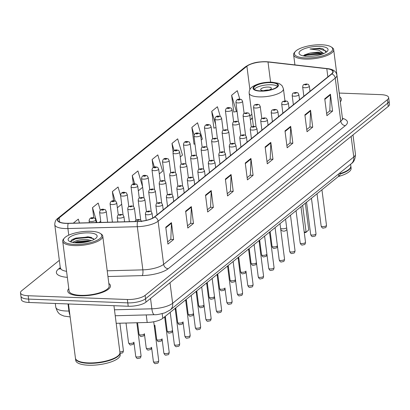 <?xml version="1.0" encoding="UTF-8"?>
<svg xmlns="http://www.w3.org/2000/svg" width="410" height="410" viewBox="0 0 410 410"><rect width="100%" height="100%" fill="white"/><g stroke="black" fill="none" stroke-linecap="round" stroke-linejoin="round"><path stroke-width="0.61" d="M339.849 172.948L339.987 174.05A13.458 4.315 172.7 0 1 338.732 176.223L162.785 318.339A13.458 4.315 172.7 0 1 147.195 322.475L116.199 323.305M59.337 260.335L21.756 290.69A13.458 4.315 -7.3 0 0 20.5 292.858L21.366 299.602A13.458 4.315 -7.3 0 0 29.038 302.478L128.212 306.244A13.458 4.315 -7.3 0 0 145.986 302.119L388.244 106.441A13.458 4.315 -7.3 0 0 389.5 104.268L389.069 100.896A13.458 4.315 -7.3 0 1 387.814 103.069A13.458 4.315 -7.3 0 0 389.069 100.896L388.634 97.524A13.458 4.315 -7.3 0 0 380.962 94.648L339.239 93.065M20.5 292.858A13.458 4.315 -7.3 0 0 28.172 295.733L127.346 299.5L127.782 302.872A13.458 4.315 -7.3 0 0 145.555 298.746L387.814 103.069L145.555 298.746A13.458 4.315 -7.3 0 1 127.782 302.872L28.603 299.105L127.782 302.872L128.212 306.244M20.93 296.23A13.458 4.315 -7.3 0 0 28.603 299.105A13.458 4.315 -7.3 0 1 20.93 296.23M80.032 295.784A21.535 6.903 -7.3 0 0 110.474 285.708A21.535 6.903 -7.3 0 0 108.834 283.494A21.535 6.903 -7.3 0 1 110.474 285.708A21.535 6.903 -7.3 0 1 80.032 295.784A21.535 6.903 -7.3 0 1 67.758 291.182A21.535 6.903 -7.3 0 0 80.032 295.784M340.326 101.788A21.535 6.903 -7.3 0 0 341.381 99.205A21.535 6.903 -7.3 0 0 339.741 96.991A21.535 6.903 -7.3 0 1 341.381 99.205A21.535 6.903 -7.3 0 1 340.326 101.788M66 223.265A14.355 4.602 172.7 0 1 57.815 220.201A14.355 4.602 172.7 0 1 59.153 217.884L246.902 66.236A14.355 4.602 172.7 0 1 268.012 61.992L326.806 68.716A14.355 4.602 172.7 0 1 332.843 71.622A14.355 4.602 172.7 0 1 331.5 73.938L154.365 217.013A14.355 4.602 172.7 0 1 137.739 221.426L68.332 223.281A14.355 4.602 172.7 0 1 66 223.265M65.846 223.388A14.714 4.72 -7.3 0 0 68.234 223.399L137.647 221.549A14.714 4.72 -7.3 0 0 154.688 217.028L331.823 73.949A14.714 4.72 -7.3 0 0 327.011 68.593L268.217 61.874A14.714 4.72 -7.3 0 0 246.579 66.225L58.83 217.874A14.714 4.72 -7.3 0 0 65.846 223.388M244.124 113.467L242.571 101.352C241.003 98.543 242.074 99.963 239.794 99.153L237.298 90.692L231.619 95.279L233.777 112.14L234.038 111.93M220.283 116.445L217.423 106.743L211.744 111.33L213.907 128.192L214.169 127.981M201.243 139.989L202.355 139.087L197.553 122.795L191.875 127.382L194.032 144.243L194.294 144.033M68.788 288.625A21.535 6.903 -7.3 0 0 67.758 291.182A21.535 6.903 -7.3 0 1 68.788 288.625M127.346 299.5A13.458 4.315 -7.3 0 0 145.119 295.374L387.383 99.697A13.458 4.315 -7.3 0 0 388.634 97.524M290.68 126.336L292.842 143.192L287.164 147.779L285.001 130.918L290.68 126.336A3.587 3.013 -128.9 0 1 290.705 126.915L285.073 131.466M310.555 110.28L312.712 127.141L307.034 131.728L304.876 114.867L310.555 110.28A3.587 3.013 -128.9 0 1 310.58 110.864L304.948 115.415M330.424 94.228L332.587 111.089L326.908 115.676L324.751 98.815L330.424 94.228A3.587 3.013 -128.9 0 1 330.455 94.812L324.817 99.363M231.061 174.491L233.223 191.347L227.545 195.934L225.382 179.078L231.061 174.491A3.587 3.013 -128.9 0 1 231.086 175.075L225.454 179.621M211.191 190.542L213.349 207.404L207.67 211.985L205.512 195.129L211.191 190.542A3.587 3.013 -128.9 0 1 211.217 191.127L205.584 195.678M191.316 206.594L193.479 223.455L187.8 228.037L185.638 211.181L191.316 206.594A3.587 3.013 -128.9 0 1 191.342 207.178L185.709 211.729M171.441 222.645L173.604 239.507L167.926 244.088L165.768 227.232L171.441 222.645A3.587 3.013 -128.9 0 1 171.472 223.23L165.835 227.781M270.81 142.388L272.968 159.244L267.289 163.831L265.132 146.97L270.81 142.388A3.587 3.013 -128.9 0 1 270.836 142.967L265.198 147.518M250.935 158.439L253.093 175.296L247.42 179.882L245.257 163.026L250.935 158.439A3.587 3.013 -128.9 0 1 250.961 159.024L245.329 163.57M142.598 186.775L137.934 170.95L132.256 175.536L133.342 184.023M120.586 195.565L118.059 187.001L112.381 191.588L113.56 200.787M100.312 210.268L98.19 203.058L92.511 207.639L93.813 217.833M79.458 222.984L78.315 219.109L73.313 223.148M180.272 156.927L182.481 155.139L177.679 138.846L172 143.433L173.092 151.956M159.3 173.866L162.611 171.19L157.804 154.898L152.13 159.485L153.166 167.582M253.093 175.296L250.202 175.188M247.133 177.668L250.305 175.106L250.961 159.024M272.968 159.244L270.077 159.136M267.007 161.617L270.18 159.054L270.836 142.967M173.604 239.507L170.714 239.394M167.644 241.874L170.811 239.312L171.472 223.23M193.479 223.455L190.583 223.342M187.513 225.823L190.686 223.26L191.342 207.178M213.349 207.404L210.458 207.291M207.388 209.771L210.561 207.209L211.217 191.127M233.223 191.347L230.333 191.239M227.258 193.72L230.43 191.157L231.086 175.075M332.587 111.089L329.696 110.982M326.627 113.462L329.794 110.9L330.455 94.812M312.712 127.141L309.822 127.033M306.752 129.514L309.924 126.951L310.58 110.864M292.842 143.192L289.952 143.085M286.877 145.565L290.049 143.003L290.705 126.915M152.13 159.485L154.365 167.075M132.256 175.536L134.705 183.844M142.665 187.303L138.329 190.804M112.381 191.588L115.164 201.013M121.698 204.241L117.357 207.742M92.511 207.639L96.893 222.517M100.727 221.18L99.143 222.456M172 143.433L174.127 150.649M191.875 127.382L194.099 134.926M194.96 143.93L194.012 144.074M211.744 111.33L215.598 124.399M216.024 127.705L213.887 128.023M231.619 95.279L236.421 111.571L233.756 111.971M237.036 111.079L236.421 111.571M90.774 231.291A19.29 6.186 -7.3 0 0 64.365 238.092A19.29 6.186 -7.3 0 0 74.497 244.437A19.29 6.186 -7.3 0 0 95.817 240.87A19.29 6.186 -7.3 0 0 100.378 233.48A19.29 6.186 -7.3 0 0 90.774 231.291M64.365 238.092L63.622 238.948A20.187 6.473 -7.3 0 0 62.72 241.275A20.187 6.473 -7.3 0 0 74.225 245.585A20.187 6.473 -7.3 0 0 102.772 236.139A20.187 6.473 -7.3 0 0 101.311 234.12L100.378 233.48M62.72 241.275L69.09 291.008A20.187 6.473 -7.3 0 0 80.601 295.323A20.187 6.473 -7.3 0 0 109.142 285.878L102.772 236.139M68.49 303.974L75.425 358.104A22.432 7.19 -7.3 0 0 77.049 360.349A22.432 7.19 -7.3 0 0 88.212 362.896A22.432 7.19 -7.3 0 0 118.92 354.988A22.432 7.19 -7.3 0 0 119.925 352.405L113.944 305.701M77.167 360.431A22.207 7.119 -7.3 0 0 77.28 360.508A22.207 7.119 -7.3 0 0 88.335 363.029A22.207 7.119 -7.3 0 0 118.736 355.198A22.207 7.119 -7.3 0 0 118.823 355.091M75.46 358.314A22.432 7.19 -7.3 0 0 75.481 358.524A22.432 7.19 -7.3 0 0 88.263 363.316A22.432 7.19 -7.3 0 0 119.976 352.825A22.432 7.19 -7.3 0 0 119.94 352.615M75.481 358.524L75.722 360.421A22.432 7.19 -7.3 0 0 88.509 365.218A22.432 7.19 -7.3 0 0 120.222 354.722L119.976 352.825M72.493 242.407L74.061 241.731C77.244 240.004 81.754 239.322 87.591 239.676L91.476 240.598M74.348 242.694L77.603 241.454L87.725 240.731L89.954 241.106M74.061 241.731A10.142 3.249 -7.3 0 0 73.313 242.556M76.465 242.848A14.627 4.689 -7.3 0 0 96.493 237.687A14.627 4.689 -7.3 0 0 88.806 232.88A14.627 4.689 -7.3 0 0 72.642 235.586A14.627 4.689 -7.3 0 0 69.188 241.188A14.627 4.689 -7.3 0 0 76.465 242.848M94.008 239.496L91.117 237.385L87.883 236.801L72.109 239.517L70.505 241.521M70.525 241.664L75.922 238.599L88.447 237.533L93.603 238.753M76.357 242.843L87.883 241.669M71.996 239.589L75.855 238.072L88.381 237.006L91.573 237.539M74.912 242.751L76.393 242.289L89.4 241.27M260.642 90.917A12.115 3.885 -7.3 0 0 277.765 85.249A12.115 3.885 -7.3 0 0 270.861 82.661A12.115 3.885 -7.3 0 0 253.734 88.324A12.115 3.885 -7.3 0 0 260.642 90.917M277.442 86.361A12.115 3.885 -7.3 0 0 271.133 84.767A12.115 3.885 -7.3 0 0 254.328 89.324M304.205 231.983L306.085 232.055L302.667 205.354M308.735 229.913L305.768 232.562L308.735 229.913L305.317 203.211M305.768 232.562L304.271 232.506M263.748 90.728A5.381 1.727 -7.3 0 0 271.358 88.212A5.381 1.727 -7.3 0 0 268.294 87.058A5.381 1.727 -7.3 0 0 260.683 89.58A5.381 1.727 -7.3 0 0 263.748 90.728M268.919 90.021A5.381 1.727 -7.3 0 0 268.668 90.01A5.381 1.727 -7.3 0 0 263.502 90.718M321.681 44.782A19.29 6.186 -7.3 0 0 295.267 51.588A19.29 6.186 -7.3 0 0 305.404 57.933A19.29 6.186 -7.3 0 0 326.724 54.366A19.29 6.186 -7.3 0 0 331.28 46.976A19.29 6.186 -7.3 0 0 321.681 44.782M295.267 51.588L294.529 52.444A20.187 6.473 -7.3 0 0 293.621 54.766A20.187 6.473 -7.3 0 0 305.132 59.081A20.187 6.473 -7.3 0 0 333.673 49.636A20.187 6.473 -7.3 0 0 332.213 47.616L331.28 46.976M323.68 53.577L323.188 53.126L318.36 52.116L309.996 53.049L318.452 52.854L322.624 54.002M326.216 52.208L322.901 48.795L319.964 48.201L310.011 49L318.816 50.179L323.188 53.126M307.367 56.344A14.627 4.689 -7.3 0 0 327.395 51.183A14.627 4.689 -7.3 0 0 319.713 46.371A14.627 4.689 -7.3 0 0 303.543 49.077A14.627 4.689 -7.3 0 0 300.089 54.684A14.627 4.689 -7.3 0 0 307.367 56.344M309.996 53.049L304.471 54.884M338.342 176.536A22.432 7.19 -7.3 0 0 351.124 168.218L350.883 166.316A22.432 7.19 -7.3 0 0 350.847 166.111M339.992 174.096A22.432 7.19 -7.3 0 0 350.883 166.316M339.957 173.804A22.207 7.119 -7.3 0 0 349.638 168.695A22.207 7.119 -7.3 0 0 349.73 168.587M339.941 173.676A22.432 7.19 -7.3 0 0 349.822 168.479A22.432 7.19 -7.3 0 0 350.827 165.896L350.617 164.246M340.059 99.727A20.187 6.473 -7.3 0 0 340.044 99.374L333.673 49.636M310.011 49L319.369 48.795L326.222 51.101M304.082 56.026L306.859 55.114L320.056 54.146L321.619 54.356M319.964 48.201L322.972 48.821M303.687 55.488L306.772 54.448L319.969 53.479L322.25 53.823M146.232 314.926L147.195 322.475M162.181 313.645L162.785 318.339M338.46 174.071L338.732 176.223M70.151 316.93L63.939 316.059C60.803 314.588 58.005 314.736 55.775 307.167A17.948 5.755 -7.3 0 0 66.005 311A17.948 5.755 -7.3 0 0 68.921 311.016L68.019 303.959M145.986 302.119L145.119 295.374M29.038 302.478L28.172 295.733M388.244 106.441L387.383 99.697M114.467 309.801L151.859 308.802L150.537 298.444M170.217 309.96A8.974 7.539 -128.9 0 0 172.641 303.287L353.768 156.989A17.948 5.755 -7.3 0 0 355.444 154.093C355.373 158.808 354.004 161.996 351.344 163.662L170.217 309.96L164.876 312.83C159.762 314.265 156.277 314.89 154.426 314.706A8.974 2.557 -91.5 0 1 151.859 308.802A17.948 5.755 -7.3 0 0 172.641 303.287L170.006 282.715M69.931 315.228A8.974 2.557 -91.5 0 1 68.921 311.016L69.392 311M351.344 163.662A8.974 7.539 -128.9 0 0 353.768 156.989L351.134 136.417M59.153 217.884L59.691 222.102M331.823 73.949A4.484 3.767 51.1 0 1 335.247 78.105L158.106 221.185A17.948 5.755 172.7 0 1 137.324 226.699L67.916 228.549A17.948 5.755 172.7 0 1 65 228.539A17.948 5.755 172.7 0 1 54.771 224.7L60.301 267.863A17.948 5.755 -7.3 0 0 66.569 271.328M68.234 223.399A4.484 1.276 -91.5 0 0 67.916 228.549L68.762 235.161M137.647 221.549A4.484 1.276 -91.5 0 0 137.324 226.699L142.854 269.862A17.948 5.755 -7.3 0 0 163.636 264.347L158.106 221.185A4.484 3.767 -128.9 0 0 154.688 217.028M327.011 68.593A4.484 2.588 -83.5 0 1 327.318 68.598C333.089 69.162 336.287 71.366 336.917 75.214A17.948 5.755 172.7 0 1 335.247 78.105L340.777 121.268A17.948 5.755 -7.3 0 0 342.447 118.372L342.857 119.346L342.411 119.064M268.217 61.874A4.484 2.588 -83.5 0 1 268.524 61.879C261.021 61.659 253.985 61.382 245.411 66.82L57.656 218.474A4.484 3.767 51.1 0 1 58.83 217.874M246.579 66.225A4.484 3.767 -128.9 0 0 245.411 66.82M67.343 277.339A22.432 7.19 172.7 0 1 58.481 269.032L60.265 267.592M342.442 118.311A22.432 7.19 172.7 0 1 345.348 125.634L168.208 268.714A22.432 7.19 172.7 0 1 142.229 275.607L107.943 276.524M107.21 270.81L142.854 269.862A4.484 1.276 88.5 0 1 142.229 275.607M168.208 268.714A4.484 3.767 -128.9 0 1 163.636 264.347L340.777 121.268A4.484 3.767 -128.9 0 0 345.348 125.634M58.481 269.032A4.484 3.767 -128.9 0 0 60.255 268.642M326.806 68.716L327.851 76.885M268.012 61.992L270.59 82.138M246.902 66.236L249.885 89.508M251.863 114.323L249.874 115.933M252.396 118.464L250.771 119.448A8.077 6.785 -128.9 0 0 252.283 117.588M271.143 82.43A12.787 4.1 -7.3 0 0 254.261 86.351A12.787 4.1 -7.3 0 0 260.355 91.143A12.787 4.1 -7.3 0 0 277.242 87.222A12.787 4.1 -7.3 0 0 271.143 82.43M259.002 96.888A17.271 5.54 172.7 0 1 249.157 93.198C248.983 90.461 250.161 88.242 252.698 86.541C257.787 83.502 264.173 82.041 271.856 82.164L278.344 83.271L280.522 84.352L282.264 85.982L283.423 88.806A17.271 5.54 172.7 0 1 259.002 96.888M286.682 227.914A3.587 1.153 172.7 0 1 282.27 228.795A3.587 1.153 172.7 0 1 280.614 228.462M96.114 222.538L95.776 219.919A3.367 1.076 172.7 0 1 91.02 221.492A3.367 1.076 172.7 0 1 89.103 220.775L89.354 222.717M91.696 218.622A1.122 0.359 -7.3 0 0 93.178 218.279A1.122 0.359 -7.3 0 0 92.645 217.859A1.122 0.359 -7.3 0 0 91.163 218.202A1.122 0.359 -7.3 0 0 91.696 218.622M119.858 351.898A2.691 0.861 -7.3 0 0 123.415 350.632C122.872 353.871 122.339 352.646 120.468 353.369L120.043 353.323M107.645 222.23L106.262 211.447A3.367 1.076 172.7 0 1 101.506 213.026A3.367 1.076 172.7 0 1 99.589 212.303L100.886 222.41M102.182 210.151A1.122 0.359 -7.3 0 0 103.663 209.807A1.122 0.359 -7.3 0 0 103.13 209.387A1.122 0.359 -7.3 0 0 101.649 209.73A1.122 0.359 -7.3 0 0 102.182 210.151M130.093 343.421A2.691 0.861 -7.3 0 0 133.901 342.165C133.352 345.399 132.825 344.174 130.954 344.897C130.375 345.363 129.575 344.682 128.561 342.847A2.691 0.861 -7.3 0 0 130.093 343.421M118.3 215.096L116.748 202.981A3.367 1.076 172.7 0 1 111.992 204.554A3.367 1.076 172.7 0 1 110.075 203.837L112.412 222.102M112.668 201.684A1.122 0.359 -7.3 0 0 114.149 201.341A1.122 0.359 -7.3 0 0 113.616 200.921A1.122 0.359 -7.3 0 0 112.135 201.264A1.122 0.359 -7.3 0 0 112.668 201.684M140.579 334.955A2.691 0.861 -7.3 0 0 144.387 333.694C143.838 336.933 143.31 335.708 141.44 336.431C140.861 336.897 140.061 336.21 139.046 334.375A2.691 0.861 -7.3 0 0 140.579 334.955M128.786 206.625L127.233 194.509A3.367 1.076 172.7 0 1 122.477 196.088A3.367 1.076 172.7 0 1 120.56 195.365L123.077 215.024M123.154 193.212A1.122 0.359 -7.3 0 0 124.635 192.869A1.122 0.359 -7.3 0 0 124.102 192.449A1.122 0.359 -7.3 0 0 122.621 192.792A1.122 0.359 -7.3 0 0 123.154 193.212M154.252 325.888A2.691 0.861 -7.3 0 0 154.872 325.222L154.385 326.949M139.272 198.158L137.719 186.043A3.367 1.076 172.7 0 1 132.963 187.616A3.367 1.076 172.7 0 1 131.046 186.898L133.563 206.558M133.639 184.746A1.122 0.359 -7.3 0 0 135.121 184.403A1.122 0.359 -7.3 0 0 134.588 183.982A1.122 0.359 -7.3 0 0 133.107 184.326A1.122 0.359 -7.3 0 0 133.639 184.746M164.738 317.422A2.691 0.861 -7.3 0 0 165.358 316.756L164.871 318.483M149.758 189.686L148.205 177.571A3.367 1.076 172.7 0 1 143.449 179.149A3.367 1.076 172.7 0 1 141.532 178.427L144.048 198.086M144.125 176.274A1.122 0.359 -7.3 0 0 145.606 175.931A1.122 0.359 -7.3 0 0 145.068 175.511A1.122 0.359 -7.3 0 0 143.587 175.854A1.122 0.359 -7.3 0 0 144.125 176.274M175.224 308.95A2.691 0.861 -7.3 0 0 175.839 308.284L175.357 310.011M160.243 181.22L158.69 169.104A3.367 1.076 172.7 0 1 153.934 170.678A3.367 1.076 172.7 0 1 152.013 169.96L154.534 189.615M154.611 167.808A1.122 0.359 -7.3 0 0 156.092 167.464A1.122 0.359 -7.3 0 0 155.554 167.039A1.122 0.359 -7.3 0 0 154.073 167.388A1.122 0.359 -7.3 0 0 154.611 167.808M185.704 300.484A2.691 0.861 -7.3 0 0 186.324 299.818L185.843 301.545M170.729 172.748L169.176 160.633A3.367 1.076 172.7 0 1 164.42 162.206A3.367 1.076 172.7 0 1 162.498 161.489L165.02 181.148M165.097 159.336A1.122 0.359 -7.3 0 0 166.578 158.993A1.122 0.359 -7.3 0 0 166.04 158.573A1.122 0.359 -7.3 0 0 164.559 158.916A1.122 0.359 -7.3 0 0 165.097 159.336M196.19 292.012A2.691 0.861 -7.3 0 0 196.81 291.346L196.328 293.073M181.215 164.282L179.662 152.166A3.367 1.076 172.7 0 1 174.906 153.74A3.367 1.076 172.7 0 1 172.984 153.022L175.506 172.677M175.583 150.87A1.122 0.359 -7.3 0 0 177.058 150.521A1.122 0.359 -7.3 0 0 176.525 150.101A1.122 0.359 -7.3 0 0 175.044 150.45A1.122 0.359 -7.3 0 0 175.583 150.87M206.676 283.541A2.691 0.861 -7.3 0 0 207.296 282.88L206.814 284.607M191.695 155.81L190.148 143.695A3.367 1.076 172.7 0 1 185.387 145.268A3.367 1.076 172.7 0 1 183.47 144.551L185.991 164.21M186.063 142.398A1.122 0.359 -7.3 0 0 187.544 142.055A1.122 0.359 -7.3 0 0 187.011 141.635A1.122 0.359 -7.3 0 0 185.53 141.978A1.122 0.359 -7.3 0 0 186.063 142.398M217.162 275.074A2.691 0.861 -7.3 0 0 217.782 274.408L217.3 276.135M202.181 147.344L200.633 135.228A3.367 1.076 172.7 0 1 195.872 136.802A3.367 1.076 172.7 0 1 193.956 136.084L196.472 155.738M196.549 133.932A1.122 0.359 -7.3 0 0 198.03 133.583A1.122 0.359 -7.3 0 0 197.497 133.163A1.122 0.359 -7.3 0 0 196.016 133.506A1.122 0.359 -7.3 0 0 196.549 133.932M227.647 266.603A2.691 0.861 -7.3 0 0 228.267 265.941L227.786 267.668M212.667 138.872L211.114 126.757A3.367 1.076 172.7 0 1 206.358 128.33A3.367 1.076 172.7 0 1 204.441 127.612L206.958 147.272M207.035 125.46A1.122 0.359 -7.3 0 0 208.516 125.117A1.122 0.359 -7.3 0 0 207.983 124.696A1.122 0.359 -7.3 0 0 206.502 125.04A1.122 0.359 -7.3 0 0 207.035 125.46M238.133 258.136A2.691 0.861 -7.3 0 0 238.753 257.47L238.271 259.197M223.153 130.406L221.6 118.29A3.367 1.076 172.7 0 1 216.844 119.863A3.367 1.076 172.7 0 1 214.927 119.146L217.443 138.8M217.52 116.988A1.122 0.359 -7.3 0 0 219.001 116.645A1.122 0.359 -7.3 0 0 218.468 116.225A1.122 0.359 -7.3 0 0 216.987 116.568A1.122 0.359 -7.3 0 0 217.52 116.988M248.619 249.664A2.691 0.861 -7.3 0 0 249.239 249.003L248.752 250.73M233.638 121.934L232.086 109.818A3.367 1.076 172.7 0 1 227.33 111.392A3.367 1.076 172.7 0 1 225.413 110.674L227.929 130.334M228.006 108.522A1.122 0.359 -7.3 0 0 229.487 108.178A1.122 0.359 -7.3 0 0 228.954 107.758A1.122 0.359 -7.3 0 0 227.473 108.102A1.122 0.359 -7.3 0 0 228.006 108.522M259.105 241.198A2.691 0.861 -7.3 0 0 259.725 240.532L259.238 242.259M242.571 101.352A3.367 1.076 172.7 0 1 237.815 102.925A3.367 1.076 172.7 0 1 235.899 102.203L238.415 121.862M238.492 100.05A1.122 0.359 -7.3 0 0 239.973 99.707A1.122 0.359 -7.3 0 0 239.44 99.287A1.122 0.359 -7.3 0 0 237.959 99.63A1.122 0.359 -7.3 0 0 238.492 100.05M141.071 355.736C140.527 358.976 140 357.751 138.129 358.473C137.191 358.796 136.392 358.109 135.73 356.423A2.691 0.861 -7.3 0 0 137.268 356.997A2.691 0.861 -7.3 0 0 141.071 355.736L136.848 322.752M119.161 218.13A3.367 1.076 172.7 0 1 117.245 217.408C117.788 214.133 118.213 215.194 121.14 214.358C123.425 215.163 122.349 213.748 123.922 216.552A3.367 1.076 172.7 0 1 119.161 218.13M120.786 214.491A1.122 0.359 -7.3 0 0 119.305 214.835A1.122 0.359 -7.3 0 0 119.838 215.255A1.122 0.359 -7.3 0 0 121.319 214.912A1.122 0.359 -7.3 0 0 120.786 214.491M151.556 347.27C151.013 350.504 150.48 349.279 148.615 350.002C147.677 350.324 146.877 349.643 146.216 347.952A2.691 0.861 -7.3 0 0 147.749 348.526A2.691 0.861 -7.3 0 0 151.556 347.27L153.386 361.528A2.691 0.861 -7.3 0 0 154.924 362.102A2.691 0.861 -7.3 0 0 158.726 360.841L153.724 321.768M129.647 209.659A3.367 1.076 172.7 0 1 127.73 208.941C128.274 205.666 128.699 206.727 131.625 205.887C133.911 206.696 132.835 205.277 134.403 208.085A3.367 1.076 172.7 0 1 129.647 209.659M131.272 206.025A1.122 0.359 -7.3 0 0 129.791 206.368A1.122 0.359 -7.3 0 0 130.324 206.789A1.122 0.359 -7.3 0 0 131.805 206.445A1.122 0.359 -7.3 0 0 131.272 206.025M162.042 338.798C161.499 342.037 160.966 340.812 159.095 341.535C158.163 341.858 157.363 341.171 156.702 339.48A2.691 0.861 -7.3 0 0 158.234 340.059A2.691 0.861 -7.3 0 0 162.042 338.798L163.872 353.056A2.691 0.861 -7.3 0 0 165.409 353.63A2.691 0.861 -7.3 0 0 169.212 352.374L164.661 316.822M140.133 201.192A3.367 1.076 172.7 0 1 138.216 200.469C138.754 197.195 139.18 198.255 142.111 197.42C144.392 198.225 143.321 196.81 144.889 199.614A3.367 1.076 172.7 0 1 140.133 201.192M141.757 197.553A1.122 0.359 -7.3 0 0 140.276 197.897A1.122 0.359 -7.3 0 0 140.809 198.317A1.122 0.359 -7.3 0 0 142.29 197.974A1.122 0.359 -7.3 0 0 141.757 197.553M172.528 330.327C171.98 333.566 171.452 332.341 169.581 333.063C168.648 333.386 167.849 332.705 167.188 331.013A2.691 0.861 -7.3 0 0 168.72 331.587A2.691 0.861 -7.3 0 0 172.528 330.327L170.222 312.333M150.619 192.72A3.367 1.076 172.7 0 1 148.702 192.003C149.24 188.728 149.665 189.789 152.597 188.948C154.877 189.758 153.806 188.339 155.375 191.147A3.367 1.076 172.7 0 1 150.619 192.72M152.243 189.087A1.122 0.359 -7.3 0 0 150.762 189.43A1.122 0.359 -7.3 0 0 151.295 189.85A1.122 0.359 -7.3 0 0 152.776 189.507A1.122 0.359 -7.3 0 0 152.243 189.087M183.014 321.86C182.465 325.094 181.937 323.874 180.067 324.597C179.134 324.92 178.335 324.233 177.673 322.542A2.691 0.861 -7.3 0 0 179.206 323.121A2.691 0.861 -7.3 0 0 183.014 321.86L184.843 336.118A2.691 0.861 -7.3 0 0 186.381 336.692A2.691 0.861 -7.3 0 0 190.184 335.431L185.633 299.884M161.104 184.254A3.367 1.076 172.7 0 1 159.188 183.531C159.726 180.256 160.151 181.317 163.083 180.482C165.363 181.287 164.292 179.872 165.86 182.675A3.367 1.076 172.7 0 1 161.104 184.254M162.729 180.615A1.122 0.359 -7.3 0 0 161.248 180.959A1.122 0.359 -7.3 0 0 161.781 181.379A1.122 0.359 -7.3 0 0 163.262 181.035A1.122 0.359 -7.3 0 0 162.729 180.615M193.499 313.389C192.951 316.628 192.423 315.403 190.553 316.125C189.62 316.448 188.82 315.767 188.159 314.075A2.691 0.861 -7.3 0 0 189.692 314.649A2.691 0.861 -7.3 0 0 193.499 313.389L191.193 295.395M171.59 175.782A3.367 1.076 172.7 0 1 169.673 175.065C170.212 171.79 170.637 172.851 173.568 172.01C175.849 172.82 174.778 171.4 176.346 174.209A3.367 1.076 172.7 0 1 171.59 175.782M173.215 172.144A1.122 0.359 -7.3 0 0 171.734 172.492A1.122 0.359 -7.3 0 0 172.267 172.912A1.122 0.359 -7.3 0 0 173.748 172.569A1.122 0.359 -7.3 0 0 173.215 172.144M203.985 304.922C203.437 308.156 202.909 306.936 201.038 307.659C200.1 307.982 199.306 307.295 198.645 305.604A2.691 0.861 -7.3 0 0 200.177 306.183A2.691 0.861 -7.3 0 0 203.985 304.922L201.679 286.923M182.076 167.311A3.367 1.076 172.7 0 1 180.159 166.593C180.697 163.318 181.123 164.379 184.054 163.544C186.335 164.349 185.264 162.934 186.832 165.737A3.367 1.076 172.7 0 1 182.076 167.311M183.695 163.677A1.122 0.359 -7.3 0 0 182.214 164.02A1.122 0.359 -7.3 0 0 182.752 164.441A1.122 0.359 -7.3 0 0 184.233 164.097A1.122 0.359 -7.3 0 0 183.695 163.677M214.471 296.45C213.923 299.689 213.395 298.465 211.524 299.187C210.586 299.51 209.792 298.829 209.131 297.137A2.691 0.861 -7.3 0 0 210.663 297.711A2.691 0.861 -7.3 0 0 214.471 296.45L212.165 278.457M192.562 158.844A3.367 1.076 172.7 0 1 190.64 158.127C191.183 154.852 191.608 155.913 194.54 155.072C196.82 155.882 195.749 154.462 197.318 157.271A3.367 1.076 172.7 0 1 192.562 158.844M194.181 155.205A1.122 0.359 -7.3 0 0 192.7 155.554A1.122 0.359 -7.3 0 0 193.238 155.974A1.122 0.359 -7.3 0 0 194.719 155.626A1.122 0.359 -7.3 0 0 194.181 155.205M224.952 287.984C224.408 291.218 223.88 289.998 222.01 290.721C221.072 291.044 220.272 290.357 219.611 288.666A2.691 0.861 -7.3 0 0 221.149 289.245A2.691 0.861 -7.3 0 0 224.952 287.984L226.786 302.242A2.691 0.861 -7.3 0 0 228.319 302.816A2.691 0.861 -7.3 0 0 232.127 301.555L227.57 266.008M203.047 150.373A3.367 1.076 172.7 0 1 201.125 149.655C201.669 146.38 202.094 147.441 205.026 146.606C207.306 147.41 206.235 145.996 207.803 148.799A3.367 1.076 172.7 0 1 203.047 150.373M204.667 146.739A1.122 0.359 -7.3 0 0 203.186 147.082A1.122 0.359 -7.3 0 0 203.724 147.503A1.122 0.359 -7.3 0 0 205.205 147.159A1.122 0.359 -7.3 0 0 204.667 146.739M235.437 279.512C234.894 282.751 234.366 281.526 232.496 282.249C231.558 282.572 230.758 281.89 230.097 280.199A2.691 0.861 -7.3 0 0 231.635 280.773A2.691 0.861 -7.3 0 0 235.437 279.512L233.131 261.518M213.533 141.906A3.367 1.076 172.7 0 1 211.611 141.189C212.154 137.914 212.58 138.975 215.506 138.134C217.792 138.944 216.716 137.524 218.289 140.333A3.367 1.076 172.7 0 1 213.533 141.906M215.153 138.267A1.122 0.359 -7.3 0 0 213.671 138.611A1.122 0.359 -7.3 0 0 214.21 139.031A1.122 0.359 -7.3 0 0 215.691 138.688A1.122 0.359 -7.3 0 0 215.153 138.267M245.923 271.046C245.38 274.28 244.852 273.055 242.981 273.783C242.043 274.106 241.244 273.419 240.583 271.728A2.691 0.861 -7.3 0 0 242.12 272.301A2.691 0.861 -7.3 0 0 245.923 271.046L247.758 285.304A2.691 0.861 -7.3 0 0 249.29 285.878A2.691 0.861 -7.3 0 0 253.098 284.617L248.542 249.07M224.014 133.434A3.367 1.076 172.7 0 1 222.097 132.717C222.64 129.442 223.066 130.503 225.992 129.668C228.278 130.472 227.201 129.058 228.775 131.861A3.367 1.076 172.7 0 1 224.014 133.434M225.638 129.801A1.122 0.359 -7.3 0 0 224.157 130.144A1.122 0.359 -7.3 0 0 224.69 130.564A1.122 0.359 -7.3 0 0 226.171 130.221A1.122 0.359 -7.3 0 0 225.638 129.801M256.409 262.574C255.866 265.813 255.338 264.588 253.467 265.311C252.529 265.634 251.73 264.952 251.069 263.261A2.691 0.861 -7.3 0 0 252.606 263.835A2.691 0.861 -7.3 0 0 256.409 262.574L254.103 244.58M234.499 124.968A3.367 1.076 172.7 0 1 232.583 124.25C233.126 120.976 233.551 122.036 236.478 121.196C238.763 122.006 237.687 120.586 239.261 123.395A3.367 1.076 172.7 0 1 234.499 124.968M236.124 121.329A1.122 0.359 -7.3 0 0 234.643 121.673A1.122 0.359 -7.3 0 0 235.176 122.093A1.122 0.359 -7.3 0 0 236.657 121.749A1.122 0.359 -7.3 0 0 236.124 121.329M266.895 254.108C266.351 257.342 265.818 256.117 263.953 256.844C263.015 257.162 262.215 256.481 261.554 254.789A2.691 0.861 -7.3 0 0 263.092 255.363A2.691 0.861 -7.3 0 0 266.895 254.108L264.588 236.109M244.985 116.496A3.367 1.076 172.7 0 1 243.068 115.779C243.612 112.504 244.037 113.565 246.963 112.729C249.249 113.534 248.173 112.12 249.741 114.923A3.367 1.076 172.7 0 1 244.985 116.496M246.61 112.863A1.122 0.359 -7.3 0 0 245.129 113.206A1.122 0.359 -7.3 0 0 245.662 113.626A1.122 0.359 -7.3 0 0 247.143 113.283A1.122 0.359 -7.3 0 0 246.61 112.863M277.38 245.636C276.837 248.875 276.304 247.65 274.433 248.373C273.501 248.696 272.701 248.009 272.04 246.323A2.691 0.861 -7.3 0 0 273.572 246.897A2.691 0.861 -7.3 0 0 277.38 245.636L275.074 227.642M255.471 108.03A3.367 1.076 172.7 0 1 253.554 107.307C254.097 104.032 254.518 105.098 257.449 104.258C259.73 105.068 258.659 103.648 260.227 106.456A3.367 1.076 172.7 0 1 255.471 108.03M257.096 104.391A1.122 0.359 -7.3 0 0 255.614 104.734A1.122 0.359 -7.3 0 0 256.147 105.155A1.122 0.359 -7.3 0 0 257.629 104.811A1.122 0.359 -7.3 0 0 257.096 104.391M138.442 219.596A1.122 0.359 -7.3 0 0 136.96 219.939A1.122 0.359 -7.3 0 0 137.499 220.36A1.122 0.359 -7.3 0 0 138.98 220.016A1.122 0.359 -7.3 0 0 138.442 219.596M147.303 214.763A3.367 1.076 172.7 0 1 145.386 214.046C145.929 210.771 146.355 211.832 149.281 210.991C151.567 211.801 150.49 210.381 152.064 213.19A3.367 1.076 172.7 0 1 147.303 214.763M148.927 211.129A1.122 0.359 -7.3 0 0 147.446 211.473A1.122 0.359 -7.3 0 0 147.979 211.893A1.122 0.359 -7.3 0 0 149.46 211.55A1.122 0.359 -7.3 0 0 148.927 211.129M179.698 343.903C179.155 347.142 178.627 345.917 176.756 346.64C175.818 346.962 175.019 346.276 174.358 344.584A2.691 0.861 -7.3 0 0 175.895 345.164A2.691 0.861 -7.3 0 0 179.698 343.903L175.147 308.356M157.788 206.297A3.367 1.076 172.7 0 1 155.872 205.574C156.415 202.299 156.84 203.36 159.767 202.525C162.052 203.329 160.976 201.915 162.55 204.718A3.367 1.076 172.7 0 1 157.788 206.297M159.413 202.658A1.122 0.359 -7.3 0 0 157.932 203.001A1.122 0.359 -7.3 0 0 158.465 203.421A1.122 0.359 -7.3 0 0 159.946 203.078A1.122 0.359 -7.3 0 0 159.413 202.658M168.274 197.825A3.367 1.076 172.7 0 1 166.357 197.107C166.901 193.833 167.326 194.893 170.252 194.053C172.538 194.863 171.462 193.443 173.03 196.252A3.367 1.076 172.7 0 1 168.274 197.825M169.899 194.191A1.122 0.359 -7.3 0 0 168.418 194.535A1.122 0.359 -7.3 0 0 168.951 194.955A1.122 0.359 -7.3 0 0 170.432 194.612A1.122 0.359 -7.3 0 0 169.899 194.191M200.669 326.965C200.126 330.199 199.593 328.979 197.722 329.702C196.79 330.024 195.99 329.338 195.329 327.646A2.691 0.861 -7.3 0 0 196.861 328.226A2.691 0.861 -7.3 0 0 200.669 326.965L196.113 291.418M178.76 189.353A3.367 1.076 172.7 0 1 176.843 188.636C177.386 185.361 177.807 186.422 180.738 185.586C183.019 186.391 181.948 184.977 183.516 187.78A3.367 1.076 172.7 0 1 178.76 189.353M180.385 185.72A1.122 0.359 -7.3 0 0 178.903 186.063A1.122 0.359 -7.3 0 0 179.436 186.483A1.122 0.359 -7.3 0 0 180.918 186.14A1.122 0.359 -7.3 0 0 180.385 185.72M211.155 318.493C210.612 321.732 210.079 320.507 208.208 321.23C207.275 321.553 206.476 320.871 205.815 319.18A2.691 0.861 -7.3 0 0 207.347 319.754A2.691 0.861 -7.3 0 0 211.155 318.493L206.599 282.946M189.246 180.887A3.367 1.076 172.7 0 1 187.329 180.169C187.867 176.894 188.292 177.955 191.224 177.115C193.505 177.925 192.433 176.505 194.002 179.313A3.367 1.076 172.7 0 1 189.246 180.887M190.87 177.248A1.122 0.359 -7.3 0 0 189.389 177.597A1.122 0.359 -7.3 0 0 189.922 178.017A1.122 0.359 -7.3 0 0 191.403 177.668A1.122 0.359 -7.3 0 0 190.87 177.248M221.641 310.027C221.092 313.26 220.565 312.041 218.694 312.763C217.761 313.086 216.962 312.399 216.301 310.708A2.691 0.861 -7.3 0 0 217.833 311.287A2.691 0.861 -7.3 0 0 221.641 310.027L217.085 274.48M199.731 172.415A3.367 1.076 172.7 0 1 197.815 171.698C198.353 168.423 198.778 169.484 201.71 168.648C203.99 169.453 202.919 168.038 204.487 170.842A3.367 1.076 172.7 0 1 199.731 172.415M201.356 168.782A1.122 0.359 -7.3 0 0 199.875 169.125A1.122 0.359 -7.3 0 0 200.408 169.545A1.122 0.359 -7.3 0 0 201.889 169.202A1.122 0.359 -7.3 0 0 201.356 168.782M210.217 163.949A3.367 1.076 172.7 0 1 208.3 163.231C208.839 159.956 209.264 161.017 212.195 160.177C214.476 160.986 213.405 159.567 214.973 162.375A3.367 1.076 172.7 0 1 210.217 163.949M211.842 160.31A1.122 0.359 -7.3 0 0 210.361 160.653A1.122 0.359 -7.3 0 0 210.894 161.079A1.122 0.359 -7.3 0 0 212.375 160.73A1.122 0.359 -7.3 0 0 211.842 160.31M242.612 293.088C242.064 296.322 241.536 295.103 239.665 295.825C238.728 296.148 237.933 295.461 237.272 293.77A2.691 0.861 -7.3 0 0 238.804 294.349A2.691 0.861 -7.3 0 0 242.612 293.088L238.056 257.541M220.703 155.477A3.367 1.076 172.7 0 1 218.786 154.76C219.324 151.485 219.75 152.546 222.681 151.71C224.962 152.515 223.891 151.1 225.459 153.904A3.367 1.076 172.7 0 1 220.703 155.477M222.322 151.843A1.122 0.359 -7.3 0 0 220.841 152.187A1.122 0.359 -7.3 0 0 221.379 152.607A1.122 0.359 -7.3 0 0 222.861 152.264A1.122 0.359 -7.3 0 0 222.322 151.843M231.189 147.011A3.367 1.076 172.7 0 1 229.272 146.293C229.81 143.018 230.235 144.079 233.167 143.239C235.448 144.048 234.376 142.629 235.945 145.437A3.367 1.076 172.7 0 1 231.189 147.011M232.808 143.372A1.122 0.359 -7.3 0 0 231.327 143.715A1.122 0.359 -7.3 0 0 231.865 144.135A1.122 0.359 -7.3 0 0 233.346 143.792A1.122 0.359 -7.3 0 0 232.808 143.372M263.579 276.15C263.035 279.384 262.508 278.159 260.637 278.887C259.699 279.21 258.9 278.523 258.244 276.832A2.691 0.861 -7.3 0 0 259.776 277.406A2.691 0.861 -7.3 0 0 263.579 276.15L259.028 240.603M241.674 138.539A3.367 1.076 172.7 0 1 239.753 137.821C240.296 134.547 240.721 135.607 243.653 134.772C245.933 135.577 244.862 134.162 246.43 136.966A3.367 1.076 172.7 0 1 241.674 138.539M243.294 134.905A1.122 0.359 -7.3 0 0 241.813 135.249A1.122 0.359 -7.3 0 0 242.351 135.669A1.122 0.359 -7.3 0 0 243.832 135.326A1.122 0.359 -7.3 0 0 243.294 134.905M274.064 267.679C273.521 270.918 272.993 269.693 271.123 270.415C270.185 270.738 269.385 270.057 268.724 268.365A2.691 0.861 -7.3 0 0 270.262 268.939A2.691 0.861 -7.3 0 0 274.064 267.679L269.513 232.132M252.16 130.072A3.367 1.076 172.7 0 1 250.238 129.355C250.782 126.08 251.207 127.141 254.133 126.3C256.419 127.11 255.343 125.691 256.916 128.499A3.367 1.076 172.7 0 1 252.16 130.072M253.78 126.434A1.122 0.359 -7.3 0 0 252.299 126.777A1.122 0.359 -7.3 0 0 252.837 127.197A1.122 0.359 -7.3 0 0 254.318 126.854A1.122 0.359 -7.3 0 0 253.78 126.434M284.55 259.212C284.007 262.446 283.479 261.221 281.608 261.949C280.671 262.267 279.871 261.585 279.21 259.894A2.691 0.861 -7.3 0 0 280.747 260.468A2.691 0.861 -7.3 0 0 284.55 259.212L279.999 223.665M262.641 121.601A3.367 1.076 172.7 0 1 260.724 120.883C261.267 117.608 261.693 118.669 264.619 117.834C266.905 118.639 265.829 117.224 267.402 120.027A3.367 1.076 172.7 0 1 262.641 121.601M264.265 117.967A1.122 0.359 -7.3 0 0 262.784 118.311A1.122 0.359 -7.3 0 0 263.317 118.731A1.122 0.359 -7.3 0 0 264.798 118.387A1.122 0.359 -7.3 0 0 264.265 117.967M295.036 250.741C294.493 253.98 293.965 252.755 292.094 253.477C291.156 253.8 290.357 253.113 289.696 251.427A2.691 0.861 -7.3 0 0 291.233 252.001A2.691 0.861 -7.3 0 0 295.036 250.741L290.485 215.194M273.127 113.134A3.367 1.076 172.7 0 1 271.21 112.412C271.753 109.137 272.178 110.203 275.105 109.362C277.391 110.172 276.314 108.752 277.888 111.561A3.367 1.076 172.7 0 1 273.127 113.134M274.751 109.496A1.122 0.359 -7.3 0 0 273.27 109.839A1.122 0.359 -7.3 0 0 273.803 110.259A1.122 0.359 -7.3 0 0 275.284 109.916A1.122 0.359 -7.3 0 0 274.751 109.496M305.522 242.274C304.978 245.508 304.445 244.283 302.58 245.011C301.642 245.329 300.843 244.647 300.181 242.956A2.691 0.861 -7.3 0 0 301.719 243.53A2.691 0.861 -7.3 0 0 305.522 242.274L300.971 206.727M283.612 104.663A3.367 1.076 172.7 0 1 281.696 103.945C282.239 100.67 282.664 101.731 285.591 100.896C287.876 101.7 286.8 100.281 288.373 103.089A3.367 1.076 172.7 0 1 283.612 104.663M285.237 101.029A1.122 0.359 -7.3 0 0 283.756 101.373A1.122 0.359 -7.3 0 0 284.289 101.793A1.122 0.359 -7.3 0 0 285.77 101.449A1.122 0.359 -7.3 0 0 285.237 101.029M316.007 233.802C315.464 237.041 314.931 235.817 313.061 236.539C312.128 236.862 311.328 236.175 310.667 234.489A2.691 0.861 -7.3 0 0 312.2 235.063A2.691 0.861 -7.3 0 0 316.007 233.802L311.451 198.255M294.098 96.196A3.367 1.076 172.7 0 1 292.181 95.474C292.725 92.199 293.15 93.26 296.076 92.424C298.357 93.229 297.286 91.814 298.854 94.623A3.367 1.076 172.7 0 1 294.098 96.196M295.723 92.557A1.122 0.359 -7.3 0 0 294.242 92.901A1.122 0.359 -7.3 0 0 294.775 93.321A1.122 0.359 -7.3 0 0 296.256 92.978A1.122 0.359 -7.3 0 0 295.723 92.557M326.493 225.336C325.95 228.57 325.417 227.345 323.546 228.073C322.614 228.39 321.814 227.709 321.153 226.018A2.691 0.861 -7.3 0 0 322.685 226.592A2.691 0.861 -7.3 0 0 326.493 225.336L321.937 189.789M304.584 87.725A3.367 1.076 172.7 0 1 302.667 87.007C303.205 83.732 303.631 84.793 306.562 83.953C308.843 84.762 307.772 83.343 309.34 86.151A3.367 1.076 172.7 0 1 304.584 87.725M306.208 84.091A1.122 0.359 -7.3 0 0 304.727 84.434A1.122 0.359 -7.3 0 0 305.26 84.855A1.122 0.359 -7.3 0 0 306.741 84.511A1.122 0.359 -7.3 0 0 306.208 84.091M55.775 307.167L55.304 303.477M355.444 154.093L352.984 134.921M154.426 314.706L115.23 315.751M327.318 68.598L268.524 61.879M57.656 218.474C55.791 219.719 54.832 221.795 54.771 224.7M336.917 75.214L342.447 118.372M60.762 268.309L60.152 268.909L60.301 267.863M250.771 119.448L250.366 119.776M253.4 126.326L249.157 93.198M284.97 100.906L283.423 88.806M280.742 229.472A3.587 3.587 0 0 0 286.877 229.395M294.923 64.893L293.621 54.766M95.776 219.919C94.208 217.11 95.279 218.53 92.998 217.72C90.764 217.413 89.462 218.427 89.103 220.775M123.415 350.632L119.899 323.208M106.262 211.447C104.693 208.644 105.765 210.058 103.484 209.254C101.244 208.941 99.948 209.961 99.589 212.303M133.901 342.165L135.73 356.423M116.748 202.981C115.179 200.172 116.25 201.592 113.97 200.782C111.73 200.475 110.433 201.489 110.075 203.837M128.561 342.847L126.024 323.044M144.387 333.694L146.216 347.952M127.233 194.509C125.665 191.706 126.736 193.12 124.455 192.316C122.216 192.003 120.919 193.023 120.56 195.365M139.046 334.375L137.555 322.737M154.872 325.222L156.702 339.48M137.719 186.043C136.151 183.234 137.222 184.654 134.941 183.844C132.702 183.536 131.405 184.551 131.046 186.898M165.358 316.756L167.188 331.013M148.205 177.571C146.636 174.768 147.708 176.182 145.427 175.377C143.187 175.065 141.891 176.085 141.532 178.427M175.839 308.284L177.673 322.542M158.69 169.104C157.122 166.296 158.193 167.716 155.913 166.906C153.673 166.598 152.376 167.613 152.013 169.96M186.324 299.818L188.159 314.075M169.176 160.633C167.608 157.829 168.679 159.244 166.398 158.439C164.159 158.127 162.862 159.147 162.498 161.489M196.81 291.346L198.645 305.604M179.662 152.166C178.089 149.358 179.165 150.777 176.879 149.968C174.645 149.66 173.343 150.675 172.984 153.022M207.296 282.88L207.24 282.434M190.148 143.695C188.574 140.891 189.651 142.306 187.365 141.501C185.13 141.189 183.829 142.208 183.47 144.551M217.782 274.408L219.611 288.666M200.633 135.228C199.06 132.42 200.136 133.839 197.851 133.03C195.616 132.722 194.314 133.737 193.956 136.084M228.267 265.941L230.097 280.199M211.114 126.757C209.546 123.953 210.622 125.368 208.336 124.563C206.102 124.25 204.8 125.27 204.441 127.612M238.753 257.47L240.583 271.728M221.6 118.29C220.032 115.482 221.103 116.901 218.822 116.091C216.582 115.784 215.286 116.799 214.927 119.146M249.239 249.003L251.069 263.261M232.086 109.818C230.517 107.015 231.588 108.43 229.308 107.625C227.068 107.312 225.772 108.332 225.413 110.674M259.725 240.532L261.554 254.789M239.794 99.153C237.554 98.846 236.257 99.861 235.899 102.203M117.829 221.959L117.245 217.408M124.589 221.779L123.922 216.552M129.36 221.651L127.73 208.941M135.956 220.201L134.403 208.085M140.732 220.129L138.216 200.469M146.442 211.729L144.889 199.614M151.218 211.662L148.702 192.003M156.927 203.263L155.375 191.147M161.704 203.191L159.188 183.531M167.413 194.791L165.86 182.675M172.19 194.719L169.673 175.065M177.899 186.324L176.346 174.209M182.675 186.253L180.159 166.593M188.385 177.853L186.832 165.737M209.131 297.137L207.245 282.428M193.161 177.781L190.64 158.127M198.87 169.386L197.318 157.271M203.647 169.315L201.125 149.655M209.356 160.915L207.803 148.799M214.133 160.843L211.611 141.189M219.842 152.448L218.289 140.333M224.618 152.376L222.097 132.717M230.323 143.977L228.775 131.861M235.104 143.905L232.583 124.25M240.808 135.51L239.261 123.395M245.585 135.438L243.068 115.779M251.294 127.038L249.741 114.923M272.04 246.323L270.154 231.614M256.071 126.967L253.554 107.307M261.78 118.572L260.227 106.456M153.386 361.528C154.047 363.214 154.847 363.901 155.785 363.578C157.655 362.855 158.183 364.08 158.726 360.841M134.992 221.502L135.515 220.595L136.612 219.837L138.795 219.463C141.081 220.267 140.005 218.853 141.578 221.656M163.872 353.056C164.533 354.747 165.333 355.429 166.27 355.106C168.141 354.383 168.669 355.608 169.212 352.374M146.196 220.354L145.386 214.046M152.689 218.094L152.064 213.19M174.358 344.584L170.227 312.328M157.061 214.84L155.872 205.574M163.206 209.874L162.55 204.718M184.843 336.118C185.504 337.809 186.304 338.491 187.242 338.168C189.107 337.445 189.64 338.67 190.184 335.431M167.546 206.368L166.357 197.107M173.691 201.402L173.03 196.252M195.329 327.646L191.198 295.39M178.027 197.897L176.843 188.636M184.177 192.931L183.516 187.78M205.815 319.18L201.684 286.923M188.513 189.43L187.329 180.169M194.663 184.464L194.002 179.313M216.301 310.708L212.17 278.452M198.999 180.959L197.815 171.698M205.149 175.992L204.487 170.842M226.786 302.242C227.447 303.933 228.247 304.615 229.18 304.292C231.05 303.569 231.578 304.794 232.127 301.555M209.484 172.492L208.3 163.231M215.634 167.526L214.973 162.375M237.272 293.77L233.136 261.513M219.97 164.02L218.786 154.76M226.12 159.054L225.459 153.904M247.758 285.304C248.419 286.995 249.213 287.676 250.151 287.354C252.022 286.631 252.55 287.856 253.098 284.617M230.456 155.554L229.272 146.293M236.606 150.588L235.945 145.437M258.244 276.832L254.108 244.575M240.942 147.082L239.753 137.821M247.092 142.116L246.43 136.966M268.724 268.365L264.593 236.104M251.427 138.616L250.238 129.355M257.577 133.65L256.916 128.499M279.21 259.894L275.079 227.637M261.913 130.144L260.724 120.883M268.058 125.178L267.402 120.027M289.696 251.427L285.565 219.165M272.399 121.678L271.21 112.412M278.544 116.712L277.888 111.561M300.181 242.956L296.051 210.699M282.885 113.206L281.696 103.945M289.029 108.24L288.373 103.089M310.667 234.489L306.536 202.227M293.37 104.74L292.181 95.474M299.515 99.773L298.854 94.623M321.153 226.018L317.022 193.761M303.851 96.268L302.667 87.007M310.001 91.302L309.34 86.151"/></g></svg>
